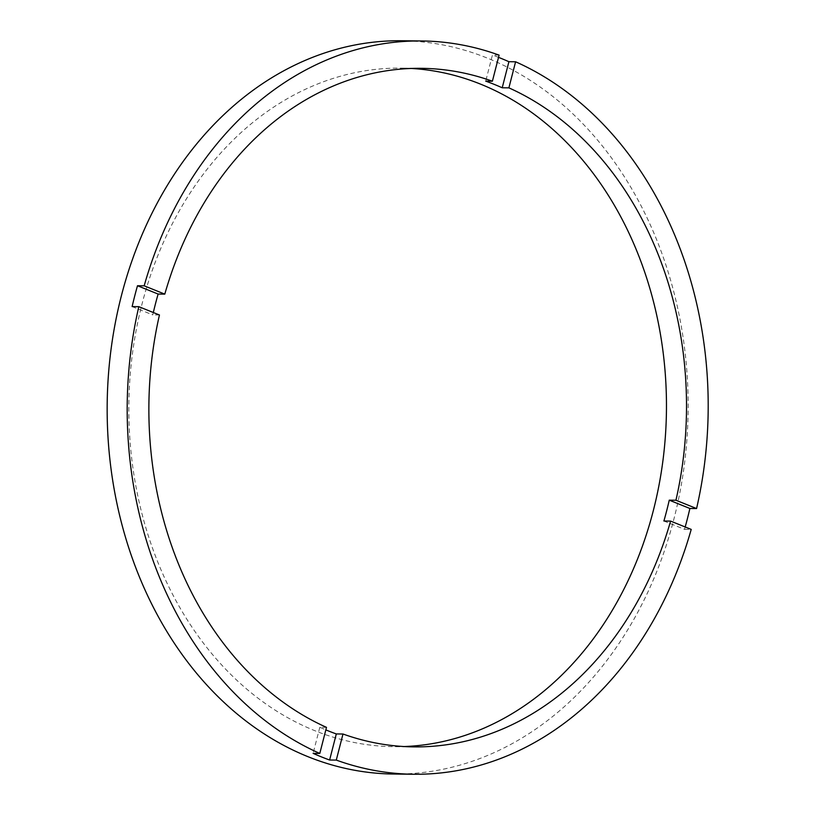 <?xml version="1.0" encoding="UTF-8"?>
<svg xmlns="http://www.w3.org/2000/svg" width="815" height="815" viewBox="0 0 815 815"><rect width="100%" height="100%" fill="white"/><g stroke="black" fill="none" stroke-linecap="round" stroke-linejoin="round"><path stroke-width="0.61" stroke-dasharray="4.08 3.06" d="M326.489 727.357L319.816 727.286A339.305 268.828 90.6 0 0 325.837 729.894M159.445 314.987L152.772 314.906A339.305 268.828 90.6 0 1 153.322 312.512M411.341 68.46A339.305 268.828 90.6 0 0 401.326 68.114A339.305 268.828 90.6 0 0 141.953 304.28A339.305 268.828 90.6 0 0 393.981 746.672A339.305 268.828 90.6 0 0 404.006 746.54M393.686 774.036A366.658 290.507 90.6 0 0 673.974 518.809A366.658 290.507 90.6 0 0 401.622 40.75M499.096 55.125L492.413 55.053L485.72 81.133M498.515 57.356A366.658 290.507 90.6 0 0 492.413 55.053M663.899 521.019L684.539 529.332A366.658 290.507 90.6 0 0 685.191 526.979M684.539 529.332L691.212 529.404M132.132 306.593L152.772 314.906M319.816 727.286L313.113 753.366M414.02 746.886L393.981 746.672M421.365 68.328L401.326 68.114"/><path stroke-width="1.22" d="M421.661 40.964A366.658 290.507 90.6 0 1 499.096 55.125L492.392 81.205L485.72 81.133A339.305 268.828 90.6 0 1 502.213 87.786L508.906 61.706L515.589 61.777A366.658 290.507 90.6 0 1 696.57 508.55L675.941 500.237L669.258 500.166A339.305 268.828 90.6 0 1 666.711 510.638A339.305 268.828 90.6 0 1 663.899 521.019L670.582 521.091L691.212 529.404A366.658 290.507 90.6 0 1 413.725 774.25L393.686 774.036A366.658 290.507 90.6 0 1 121.333 295.967A366.658 290.507 90.6 0 1 401.622 40.75L421.661 40.964A366.658 290.507 90.6 0 0 144.174 285.81L137.491 285.739A366.658 290.507 90.6 0 0 134.689 296.11A366.658 290.507 90.6 0 0 132.132 306.593L138.815 306.664L159.445 314.987A339.305 268.828 90.6 0 0 326.489 727.357L319.796 753.447A366.658 290.507 90.6 0 1 138.815 306.664M413.725 774.25A366.658 290.507 90.6 0 1 336.289 760.089L342.983 734.009A339.305 268.828 90.6 0 0 414.02 746.886A339.305 268.828 90.6 0 0 670.582 521.091M342.983 734.009L336.31 733.938A339.305 268.828 90.6 0 1 325.837 729.894M492.392 81.205A339.305 268.828 90.6 0 0 421.365 68.328A339.305 268.828 90.6 0 0 164.803 294.123L158.12 294.052A339.305 268.828 90.6 0 0 155.308 304.433A339.305 268.828 90.6 0 0 153.322 312.512M404.006 746.54A339.305 268.828 90.6 0 0 653.355 510.496A339.305 268.828 90.6 0 0 411.341 68.46M685.191 526.979A366.658 290.507 90.6 0 0 687.33 518.961A366.658 290.507 90.6 0 0 689.887 508.479L669.258 500.166M508.906 61.706A366.658 290.507 90.6 0 0 498.515 57.356M696.57 508.55L689.887 508.479M164.803 294.123L144.174 285.81M675.941 500.237A339.305 268.828 90.6 0 0 508.896 87.857L515.589 61.777M336.289 760.089L329.617 760.018L336.31 733.938M319.796 753.447L313.113 753.366A366.658 290.507 90.6 0 0 329.617 760.018M502.213 87.786L508.896 87.857M158.12 294.052L137.491 285.739"/></g></svg>
